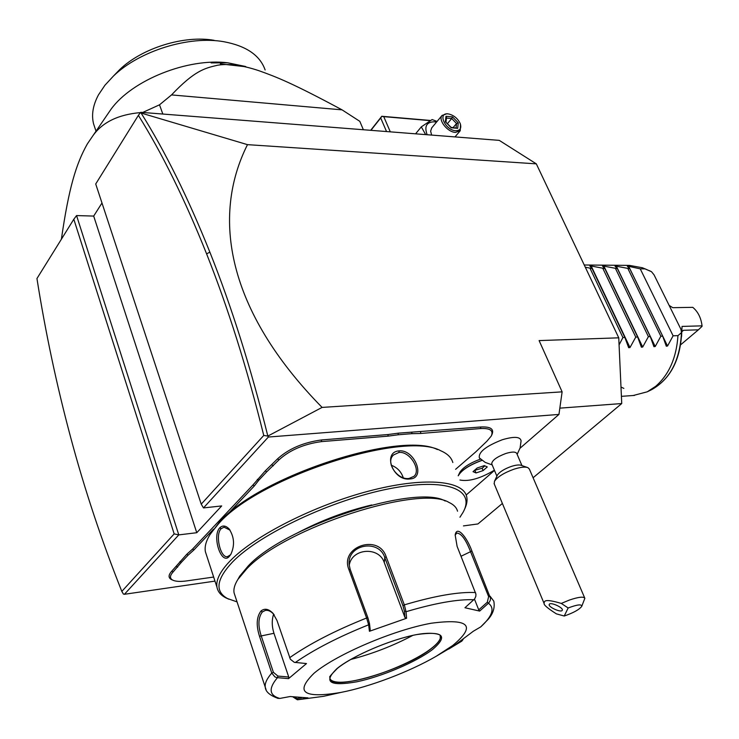 <?xml version="1.0" encoding="UTF-8"?>
<svg xmlns="http://www.w3.org/2000/svg" width="739" height="739" viewBox="0 0 739 739"><rect width="100%" height="100%" fill="white"/><g stroke="black" fill="none" stroke-linecap="round" stroke-linejoin="round"><path stroke-width="1.11" d="M536.32 163.855L247.482 144.65C211.262 216.712 226.882 310.454 322.093 407.411L267.832 436.075C250.964 368.096 231.64 306.777 209.848 252.11C188.048 197.701 165.13 151.338 141.084 113.03L140.78 112.319L499.25 140.373L536.32 163.855L618.755 337.825L621.739 403.549L533.096 477.754M502.381 503.462L477.921 523.951L463.455 525.9M322.093 407.411L562.12 391.846L558.952 414.422L520.007 448.259M494.483 470.429L466.17 495.019M562.12 391.846L539.101 340.587L618.755 337.825M214.984 581.113L124.42 594.285L123.404 594.054L121.824 591.403L174.164 533.891L73.817 219.234L76.56 215.576L93.687 216.074L101.991 202.994M268.368 437.035L267.832 436.075L263.758 435.447C247.122 368.428 228.074 307.914 206.615 253.902C184.99 199.742 162.247 153.564 138.378 115.358L95.719 183.983L201.23 504.155L203.474 507.924L268.368 437.035L558.952 414.422M124.42 594.285L178.792 534.888L196.759 532.717L221.7 505.929L203.474 507.924M517.143 454.365L520.108 447.917L521.078 440.878C520.404 436.647 514.168 436.259 502.354 439.723C485.846 446.171 478.188 452.25 479.38 457.958L479.777 458.365M459.667 472.711L459.944 472.138C463.205 467.297 470.078 462.947 480.544 459.085M398.266 433.165L398.164 434.781L387.91 436.158L388.104 434.532L398.266 433.165L480.784 426.985C490.77 426.514 494.446 429.137 491.814 434.874L491.629 435.243M388.104 434.532L321.604 439.945C303.452 442.393 288.755 448.702 277.522 458.882L265.301 470.845L252.914 485.006L192.556 549.086L186.81 554.25L171.781 571.145C168.335 574.951 168.196 577.75 171.374 579.542L172.538 580.041M201.23 504.155L263.758 435.447M93.687 216.074L196.759 532.717M141.084 113.03L247.482 144.65M559.829 408.15L621.739 403.549M140.428 112.624L138.378 115.358M174.164 533.891L178.792 534.888L76.56 215.576M73.817 219.234L36.95 278.538C45.449 332.328 56.709 385.352 70.722 437.608C84.625 489.495 101.659 540.754 121.824 591.403M430.209 120.642L383.744 116.642L390.303 131.847M383.744 116.642L381.823 116.383L380.696 117.963L386.543 131.551M370.923 130.332L380.696 117.963M370.682 130.313L381.777 116.272L430.495 120.466M425.664 134.609L421.304 126.877L432.121 119.561L437.082 121.427M427.142 134.729C424.112 126.249 426.56 121.935 434.495 121.806L436.509 122.12M431.752 127.829L430.634 131.126L431.622 135.08M421.304 126.877L415.577 133.824M448.582 113.982L446.993 113.732L442.061 115.441C437.894 119.977 447.483 132.161 455.446 132.41L460.249 130.738L460.536 124.448M448.037 113.908L449.044 114.055C454.106 115.478 457.82 118.6 460.185 123.441C461.718 128.235 460.203 130.664 455.649 130.729C445.248 130.258 437.285 112.513 448.037 113.908M446.005 116.282L445.349 121.741L451.196 127.782L457.663 128.318L458.272 122.85L452.462 116.854L446.005 116.282L446.513 117.64L445.986 122.064M452.462 116.854L451.714 118.517L446.467 118.055M458.272 122.85L456.554 123.524L451.714 118.517L447.464 123.589M457.663 128.318L451.104 127.357M445.349 121.741L451.132 127.385M453.164 127.524L456.554 123.524L456.083 127.773M61.383 239.233C68.847 187.771 76.089 163.846 87.359 143.893L92.634 136.133C102.102 122.425 118.046 114.582 140.456 112.596M142.673 112.467L159.513 104.818L171.531 94.915L342.055 109.852L359.81 121.335L361.99 126.498M363.366 129.731L359.81 121.335M162.829 114.037L159.513 104.818M171.531 94.915C194.791 70.427 204.777 68.237 217.469 65.244C228.711 63.369 242.614 65.217 259.177 70.796C276.386 76.958 291.997 82.925 342.055 109.852M245.302 66.436L227.76 62.797L245.985 66.787L220.388 63.887M244.313 66.39L245.607 66.528M211.132 62.917L227.76 62.797C187.983 57.781 132.253 79.914 111.026 109.243L107.026 115.099M94.998 128.124L93.594 123.93C91.303 114.887 92.938 105.187 98.49 94.832L104.901 85.281L113.464 76.034C139.597 50.723 189.406 35.444 223.935 41.735C246.29 45.947 260.026 55.351 265.125 69.956M114.462 75.008L119.672 69.623C142.073 47.952 184.436 34.955 214.144 40.331M521.946 465.588L516.792 453.534C515.73 451.603 512.035 451.594 505.707 453.524C496.7 456.951 492.035 460.388 491.712 463.806L491.832 464.083M481.976 460.286C470.069 464.628 462.263 469.542 458.54 475.029L458.208 475.722M482.068 460.36C469.413 465.016 461.469 470.17 458.245 475.814M459.963 480.027C468.997 481.745 480.47 478.466 494.391 470.189M477.191 467.981L473.034 471.658L476.008 472.951L483.103 470.595L487.269 466.937L484.341 465.616L477.191 467.981M474.493 470.373L482.133 468.267L484.876 465.856M483.103 470.595L482.133 468.267M476.008 472.951L475.048 470.614M497.236 475.445L497.402 475.103C499.573 471.888 504.174 469.016 511.194 466.466C515.822 464.988 519.157 464.609 521.217 465.339L527.304 467.427M584.734 598.027L529.355 469.053L527.886 467.63C525.032 466.623 520.348 467.15 513.854 469.237C503.961 472.831 497.504 476.867 494.465 481.338L494.225 483.906M568.162 607.975L564.226 616.012C573.224 612.945 579.053 609.749 581.704 606.433C581.935 603.985 577.418 604.502 568.162 607.975L561.289 603.421L569.418 600.05C578.545 596.964 583.69 596.382 584.854 598.304L581.796 606.211M564.226 616.012L556.375 613.86C547.747 608.354 543.655 604.871 544.089 603.43C544.31 600.973 544.495 598.47 561.289 603.421M549.243 604.382C547.747 606.895 561.252 613.019 562.259 610.275L562.268 610.266C563.848 607.781 550.25 601.601 549.262 604.354L549.243 604.382M455.603 469.311L475.611 452.019L486.89 441.229L491.223 436.102C493.754 430.588 490.206 428.066 480.581 428.537L420.528 433.479L411.715 433.673L412.002 432.056M179.983 561.511L181.341 562.342L173.074 572.014C169.758 575.681 169.619 578.369 172.677 580.097C175.596 581.528 180.307 581.796 186.801 580.891L213.654 577.048M181.341 562.342L188.085 555.192L186.81 554.25M213.497 529.198L193.877 549.973L188.085 555.192M257.311 479.343L258.761 480.258L254.308 485.966L227.178 514.704M258.761 480.258L266.668 471.879L265.301 470.845M387.91 436.158L321.419 441.626C303.932 444 289.771 450.079 278.945 459.87L266.668 471.879M398.164 434.781L411.715 433.673M437.405 449.543C399.984 430.578 258.613 476.544 219.474 522.094L209.996 534.593M452.831 462.531C451.427 457.561 447.418 453.644 440.795 450.79C404.815 430.237 258.687 477.024 218.476 523.849L210.8 533.346C206.209 540.357 204.407 546.49 205.396 551.747L206.541 555.238M464.24 509.882C466.863 504.811 467.639 500.285 466.586 496.275C462.614 480.184 423.299 476.766 368.946 491.056C314.694 505.236 255.14 535.341 230.633 560.411C220.268 571.053 215.714 580.013 216.989 587.265C217.829 591.643 220.684 595.126 225.552 597.712L228.822 599.2M229.302 556.393C221.423 565.88 211.677 536.237 219.779 527.785C222.605 525.143 225.7 525.512 229.062 528.884C234.328 536.893 234.928 545.373 230.845 554.333L229.302 556.393L229.968 555.192L227.464 556.624C220.665 558.472 214.763 534.879 221.146 528.708L224.019 527.156L230.078 530.177M410.136 478.918C393.333 481.717 381.952 452.102 399.115 450.873C414.597 449.266 426.089 478.216 410.136 478.918L409.12 478.429C397.868 480.498 384.899 462.54 393.517 454.965L398.921 452.471C409.84 450.966 421.396 470.069 414.025 476.295L409.12 478.429M459.954 517.217L463.02 512.386C475.981 489.467 446.661 477.32 389.241 488.747C332.042 499.915 260.026 533.724 232.702 561.806C216.342 579.154 214.624 591.403 227.557 598.572L237.053 601.888M371.745 504.968C345.935 511.102 321.151 520.432 297.383 532.958M445.229 501.033C416.426 483.602 285.762 525.586 248.378 565.778L239.759 576.106L237.875 579.45M457.524 511.194C456.554 507.527 453.709 504.608 448.989 502.437C420.158 484.267 285.217 527.498 246.752 568.808L237.93 579.367C234.669 584.531 233.385 589.048 234.087 592.909L235.03 595.773M271.776 673.072L259.509 636.288C256.045 625.351 256.525 616.936 260.959 611.033C264.608 608.086 268.608 608.834 272.959 613.278L276.968 620.455L290.362 659.234L294.261 662.32L306.491 663.567L288.552 678.642L276.931 677.626L274.908 676.896L271.776 673.072L273.412 672.333L261.116 635.549C257.846 625.277 258.253 617.416 262.345 611.966L265.338 610.423C268.1 609.961 270.834 611.181 273.522 614.063L274.252 614.95M463.085 639.457L461.82 641.119L461.718 640.454M277.504 698.244L279.795 698.438L290.113 696.526L307.987 697.875L297.411 699.796L292.977 696.942M338.721 692.914L323.46 696.341L297.835 699.741L297.152 698.567L293.595 697.025M279.795 698.438C269.135 695.381 268.349 688.462 277.448 677.691L277.91 676.074L273.412 672.333M436.204 656.26L452.739 645.489C476.507 625.628 469.33 618.21 431.197 623.236C393.721 629.951 336.374 654.421 314.158 673.137C294.473 692.295 303.424 698.715 341.012 692.406C370.017 686.79 409.655 671.686 436.204 656.26L461.709 641.193L454.328 645.544L473.357 631.217L480.747 626.875C492.47 616.086 495.038 608.206 488.433 603.246L479.657 611.079L464.951 607.744L474.641 598.932L475.814 596.391L475.934 594.147L457.118 546.407L455.178 535.018C456.794 524.866 466.872 537.068 471.907 551.045L490.548 598.35L490.225 600.53L488.812 602.876L488.433 603.246L487.306 602.23L478.743 609.869L474.475 599.135M473.902 599.735C457.746 599.098 435.123 603.098 406.044 611.716L406.589 618.247L369.426 631.291L368.641 624.797L366.609 618.007L348.854 569.436C339.589 546.564 378.811 533.364 386.164 556.744L404.335 604.862L406.044 611.716L404.418 611.135L404.954 617.508L384.262 562.545C379.015 546.186 351.699 548.273 349.242 565.28M295.267 662.532C314.214 649.396 338.665 636.815 368.641 624.797L369.454 623.356L367.93 617.887L350.175 569.363L349.205 564.929C346.693 544.366 378.885 538.509 384.797 557.585L402.94 605.684L404.418 611.135M455.15 535.212L456.684 533.096C461.09 533.115 465.672 539.211 470.429 551.386L488.627 596.613L487.306 602.23M480.747 626.875L487.971 619.531C493.107 613.85 495.056 607.726 493.809 601.167L490.114 596.253L488.627 596.613M301.549 697.755L297.152 698.567M288.552 678.642L288.737 677.007L277.91 676.074M288.737 677.007L273.957 633.295C271.804 626.358 271.693 619.984 273.624 614.174M406.589 618.247L404.954 617.508M369.454 623.356L370.211 629.683L369.426 631.291M479.657 611.079L478.743 609.869M330.01 678.67L330.638 679.714C334.01 682.891 342.748 683.058 356.845 680.213C381.278 675.28 415.697 660.62 431.225 648.528C436.426 644.528 439.446 641.11 440.287 638.265L440.167 635.595M350.702 659.484C372.373 653.858 393.046 645.84 412.741 635.438M230.845 554.333L229.968 555.192M391.217 465.21C397.157 467.436 401.166 471.602 403.245 477.69M585.306 267.232L592.041 268.516L589.814 265.985L591.191 266.012L604.835 268.599L602.516 266.086L603.874 266.114L617.425 268.691L615.033 266.188L616.372 266.225L629.831 268.774L627.365 266.289L628.686 266.326L640.242 268.848L673.109 335.802L677.959 335.635C676.471 357.722 669.044 374.618 655.678 386.321L647.253 391.809L633.231 395.504M677.959 335.635L681.478 332.642L680.942 329.28L654.043 274.843L651.502 271.703L642.487 267.777L629.462 265.393L584.244 264.996M640.242 268.848L645.092 268.876M673.109 335.802L667.539 346.028L666.292 346.194L662.689 336.162L629.831 268.774M616.372 266.225L655.216 346.526L660.851 336.227L662.689 336.162M655.216 346.526L653.941 346.683L650.274 336.587L617.425 268.691M603.874 266.114L642.699 347.034L648.399 336.651L650.274 336.587M642.699 347.034L641.397 347.191L637.655 337.03L604.835 268.599M591.191 266.012L629.988 347.552L635.762 337.095L637.655 337.03M629.988 347.552L628.667 347.699L624.852 337.464L592.041 268.516M619.079 344.882L622.922 337.538L624.852 337.464M660.851 336.227L627.993 268.765M648.399 336.651L615.559 268.673M635.762 337.095L602.932 268.59M622.922 337.538L590.119 268.497M682.199 331.007L683.529 330.296L698.373 329.834L702.05 326.342L702.05 325.844L682.042 326.416L681.57 336.494M702.05 325.844C701.062 317.835 697.976 311.664 692.776 307.341L672.767 307.683L669.155 305.429M698.373 329.834L680.665 344.771M206.615 253.902L209.848 252.11M420.528 433.479L420.722 431.872M480.581 428.537L480.784 426.985M173.074 572.014L171.781 571.145M177.646 567.173L176.344 566.296M193.877 549.973L192.556 549.086M254.308 485.966L252.914 485.006M273.338 465.81L271.915 464.831M278.945 459.87L277.522 458.882M321.419 441.626L321.604 439.945M266.04 689.552L265.246 687.159C264.691 683.39 266.862 678.688 271.776 673.063M461.82 641.119L448.712 649.082M259.509 636.288L273.957 633.295M260.959 611.033L262.345 611.966M402.94 605.684L404.335 604.862C434.966 595.8 458.697 591.708 475.537 592.558M289.633 657.71C309.392 643.854 335.044 630.616 366.609 618.007L367.93 617.887M386.164 556.744L384.797 557.585L384.262 562.545M471.907 551.045L461.044 556.245M348.854 569.436L350.175 569.363M432.546 649.516C448.545 635.836 443.298 630.847 416.796 634.561C391.07 639.318 352.503 655.761 336.993 668.573C322.952 682.125 329.52 686.54 356.715 681.82C381.832 676.61 416.38 661.904 432.546 649.516M440.389 636.297L440.444 636.418C443.271 635.651 433.59 629.554 407.143 636.769C382.155 643.087 350.766 657.377 337.344 668.407C330.989 674.883 328.559 677.746 330.047 676.998L329.89 678.18C330.49 692.009 405.24 669.737 431.271 648.648C437.857 643.567 440.915 639.494 440.444 636.418L440.084 635.475M219.779 527.785L221.146 528.708M399.115 450.873L398.921 452.471M651.345 271.619L644.741 268.71M647.253 391.809L651.604 389.675C670.024 379.375 679.982 360.364 681.478 332.642M620.991 387.033L623.855 388.4M628.686 266.326L667.539 346.028M682.189 331.442L683.529 330.296M431.576 128.05L442.061 115.441M454.984 136.909L460.074 130.951M111.026 109.243L92.634 136.133M93.594 123.93L96.024 131.182M119.672 69.623L113.464 76.034M479.38 457.958L485.246 462.42L492.174 464.914M459.944 472.138L458.54 475.029M491.712 463.806L496.894 476.175M497.402 475.103L494.465 481.338M494.068 483.528L544.089 603.43M172.677 580.097L171.374 579.542M211.899 531.48L210.8 533.346M205.396 551.747L216.989 587.265M227.557 598.572L225.552 597.712M239.759 576.106L237.93 579.367M234.087 592.909L265.246 687.159C265.578 691.741 269.901 695.491 278.187 698.429M341.012 692.406L323.46 696.341L297.411 699.796M272.959 613.278L273.587 614.137M440.287 638.265L440.462 637.203M229.062 528.884L229.737 529.78M621.407 396.335L634.459 395.42M649.267 270.603L651.41 271.656M651.604 389.675C670.449 379.052 680.48 359.81 681.718 331.94"/></g></svg>
